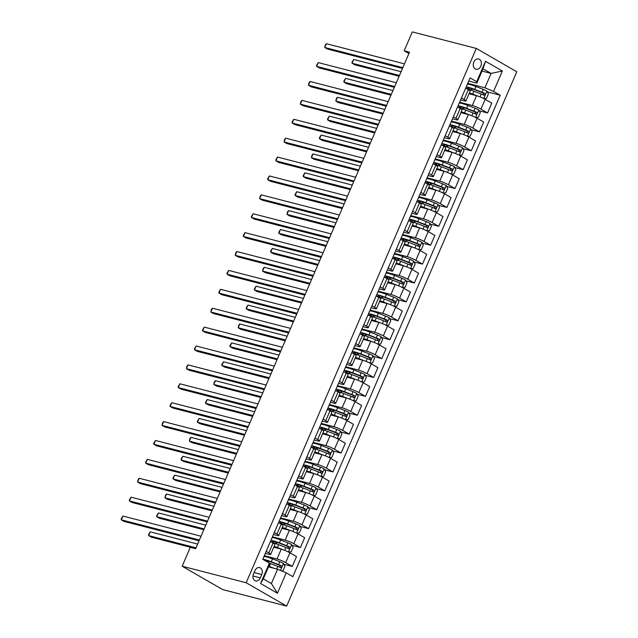 <?xml version="1.0" encoding="UTF-8"?>
<svg xmlns="http://www.w3.org/2000/svg" width="638" height="638" viewBox="0 0 638 638"><rect width="100%" height="100%" fill="white"/><g stroke="black" fill="none" stroke-linecap="round" stroke-linejoin="round"><path stroke-width="0.96" d="M473.827 62.093A5.311 3.98 104.5 0 0 475.996 69.263A5.311 3.98 104.5 0 0 480.829 66.137A5.311 3.98 104.5 0 0 478.652 58.967A5.311 3.98 104.5 0 0 473.827 62.093M286.661 606.1L516.78 71.767L476.299 48.424L246.172 582.757L286.661 606.1L222.662 589.576L182.181 566.233L246.172 582.757M182.181 566.233L190.315 547.34L195.651 548.72L409.492 52.172L404.165 50.793L408.91 53.528M260.296 577.884L261.732 574.559A5.152 3.852 104.5 0 0 259.626 567.613A5.152 3.852 104.5 0 0 254.945 570.643L253.509 573.969A5.152 3.852 104.5 0 0 255.615 580.915A5.152 3.852 104.5 0 0 260.296 577.884L252.991 575.994M286.239 572.836L277.45 593.244L260.599 583.523L269.388 563.123L269.491 564.542L263.311 578.905L271.405 583.571L277.594 569.208L286.239 572.836L292.858 576.648L500.192 95.222L487.368 91.912M482.017 71.073L491.108 73.418L483.014 68.752L476.833 83.115L476.722 81.688L470.102 77.876L262.768 559.303L269.388 563.123M476.722 81.688L485.51 61.288L502.361 71.001L493.573 91.409L500.192 95.222M404.165 50.793L412.3 31.9L476.299 48.424M476.833 83.115L468.747 81.026M461.473 97.909L464.105 99.432A6.643 0.893 23.3 0 1 465.939 100.956A6.643 0.893 23.3 0 1 464.217 100.852L460.604 99.919M453.339 116.81L455.971 118.325A6.643 0.893 23.3 0 1 457.805 119.848A6.643 0.893 23.3 0 1 456.074 119.745L452.47 118.812M445.196 135.703L447.828 137.218A6.643 0.893 23.3 0 1 449.662 138.741A6.643 0.893 23.3 0 1 447.94 138.637L444.335 137.704M437.062 154.595L439.694 156.111A6.643 0.893 23.3 0 1 441.528 157.642A6.643 0.893 23.3 0 1 439.805 157.53L436.193 156.605M428.927 173.488L431.559 175.003A6.643 0.893 23.3 0 1 433.393 176.535A6.643 0.893 23.3 0 1 431.663 176.431L428.058 175.498M420.785 192.381L423.417 193.904A6.643 0.893 23.3 0 1 425.251 195.427A6.643 0.893 23.3 0 1 423.528 195.324L419.924 194.391M412.65 211.282L415.282 212.797A6.643 0.893 23.3 0 1 417.116 214.32A6.643 0.893 23.3 0 1 415.394 214.216L411.781 213.283M404.516 230.174L407.148 231.69A6.643 0.893 23.3 0 1 408.982 233.213A6.643 0.893 23.3 0 1 407.251 233.109L403.647 232.176M396.373 249.067L399.005 250.582A6.643 0.893 23.3 0 1 400.839 252.114A6.643 0.893 23.3 0 1 399.117 252.002L395.512 251.077M388.239 267.96L390.871 269.475A6.643 0.893 23.3 0 1 392.705 271.006A6.643 0.893 23.3 0 1 390.982 270.903L387.37 269.97M380.096 286.853L382.728 288.376A6.643 0.893 23.3 0 1 384.57 289.899A6.643 0.893 23.3 0 1 382.84 289.796L379.235 288.862M371.962 305.754L374.594 307.269A6.643 0.893 23.3 0 1 376.428 308.792A6.643 0.893 23.3 0 1 374.705 308.688L371.101 307.755M363.827 324.646L366.459 326.162A6.643 0.893 23.3 0 1 368.293 327.685A6.643 0.893 23.3 0 1 366.571 327.581L362.958 326.648M355.685 343.539L358.317 345.054A6.643 0.893 23.3 0 1 360.159 346.586A6.643 0.893 23.3 0 1 358.428 346.474L354.824 345.549M347.55 362.432L350.182 363.947A6.643 0.893 23.3 0 1 352.016 365.478A6.643 0.893 23.3 0 1 350.294 365.375L346.689 364.442M339.416 381.325L342.048 382.848A6.643 0.893 23.3 0 1 343.882 384.371A6.643 0.893 23.3 0 1 342.159 384.267L338.547 383.334M331.274 400.225L333.905 401.741A6.643 0.893 23.3 0 1 335.748 403.264A6.643 0.893 23.3 0 1 334.017 403.16L330.412 402.227M323.139 419.118L325.771 420.633A6.643 0.893 23.3 0 1 327.605 422.157A6.643 0.893 23.3 0 1 325.882 422.053L322.278 421.128M315.005 438.011L317.636 439.526A6.643 0.893 23.3 0 1 319.471 441.057A6.643 0.893 23.3 0 1 317.748 440.946L314.135 440.021M306.862 456.904L309.494 458.419A6.643 0.893 23.3 0 1 311.336 459.95A6.643 0.893 23.3 0 1 309.605 459.846L306.001 458.913M298.728 475.796L301.359 477.32A6.643 0.893 23.3 0 1 303.194 478.843A6.643 0.893 23.3 0 1 301.471 478.739L297.866 477.806M290.593 494.697L293.225 496.212A6.643 0.893 23.3 0 1 295.059 497.736A6.643 0.893 23.3 0 1 293.336 497.632L289.724 496.699M282.451 513.59L285.082 515.105A6.643 0.893 23.3 0 1 286.925 516.628A6.643 0.893 23.3 0 1 285.194 516.525L281.589 515.6M274.316 532.483L276.948 533.998A6.643 0.893 23.3 0 1 278.782 535.529A6.643 0.893 23.3 0 1 277.059 535.418L273.455 534.492M266.182 551.376L268.813 552.891A6.643 0.893 23.3 0 1 270.648 554.422A6.643 0.893 23.3 0 1 268.925 554.318L265.312 553.385M268.494 566.863L277.594 569.208M264.315 555.706L277.02 558.984A6.643 0.893 23.3 0 1 285.664 562.612L292.284 566.424L283.942 564.271M273.75 547.221L281.246 549.159A6.643 0.893 23.3 0 1 289.891 552.787L296.51 556.599L292.284 566.424M272.45 536.813L285.154 540.091A6.643 0.893 23.3 0 1 293.799 543.712L300.418 547.532L292.076 545.378M281.884 528.328L289.389 530.266A6.643 0.893 23.3 0 1 298.026 533.886L304.645 537.706L300.418 547.532M280.592 517.912L293.289 521.198A6.643 0.893 23.3 0 1 301.934 524.819L308.553 528.639L300.211 526.486M290.019 509.435L297.523 511.373A6.643 0.893 23.3 0 1 306.168 514.994L312.787 518.814L308.553 528.639M288.727 499.02L301.431 502.297A6.643 0.893 23.3 0 1 310.076 505.926L316.695 509.746L308.353 507.585M298.161 490.534L305.658 492.472A6.643 0.893 23.3 0 1 314.303 496.101L320.922 499.921L316.695 509.746M296.861 480.127L309.566 483.405A6.643 0.893 23.3 0 1 318.21 487.033L324.83 490.845L316.488 488.692M306.296 471.641L313.8 473.579A6.643 0.893 23.3 0 1 322.437 477.208L329.064 481.02L324.83 490.845M305.004 461.234L317.7 464.512A6.643 0.893 23.3 0 1 326.345 468.14L332.964 471.953L324.622 469.799M314.43 452.749L321.935 454.687A6.643 0.893 23.3 0 1 330.58 458.315L337.199 462.127L332.964 471.953M313.138 442.341L325.843 445.619A6.643 0.893 23.3 0 1 334.487 449.24L341.107 453.06L332.765 450.906M322.573 433.856L330.069 435.794A6.643 0.893 23.3 0 1 338.714 439.415L345.333 443.235L341.107 453.06M321.273 423.441L333.977 426.726A6.643 0.893 23.3 0 1 342.622 430.347L349.241 434.167L340.899 432.014M330.707 414.963L338.212 416.901A6.643 0.893 23.3 0 1 346.849 420.522L353.476 424.342L349.241 434.167M329.415 404.548L342.112 407.826A6.643 0.893 23.3 0 1 350.756 411.454L357.376 415.266L349.034 413.113M338.842 396.062L346.346 398A6.643 0.893 23.3 0 1 354.991 401.629L361.61 405.449L357.376 415.266M337.55 385.655L350.254 388.933A6.643 0.893 23.3 0 1 358.899 392.561L365.518 396.373L357.176 394.22M346.984 377.17L354.481 379.108A6.643 0.893 23.3 0 1 363.126 382.736L369.745 386.548L365.518 396.373M345.684 366.762L358.389 370.04A6.643 0.893 23.3 0 1 367.033 373.669L373.653 377.481L365.311 375.327M355.119 358.277L362.623 360.215A6.643 0.893 23.3 0 1 371.268 363.843L377.887 367.655L373.653 377.481M353.827 347.862L366.531 351.147A6.643 0.893 23.3 0 1 375.168 354.768L381.787 358.588L373.445 356.435M363.253 339.384L370.758 341.322A6.643 0.893 23.3 0 1 379.403 344.943L386.022 348.763L381.787 358.588M361.961 328.969L374.666 332.254A6.643 0.893 23.3 0 1 383.31 335.875L389.93 339.695L381.588 337.542M371.396 320.491L378.892 322.429A6.643 0.893 23.3 0 1 387.537 326.05L394.156 329.87L389.93 339.695M370.104 310.076L382.8 313.354A6.643 0.893 23.3 0 1 391.445 316.982L398.064 320.794L389.722 318.641M379.53 301.591L387.035 303.529A6.643 0.893 23.3 0 1 395.68 307.157L402.299 310.969L398.064 320.794M378.238 291.183L390.942 294.461A6.643 0.893 23.3 0 1 399.579 298.09L406.199 301.902L397.857 299.748M387.665 282.698L395.169 284.636A6.643 0.893 23.3 0 1 403.814 288.264L410.433 292.076L406.199 301.902M386.373 272.29L399.077 275.568A6.643 0.893 23.3 0 1 407.722 279.197L414.341 283.009L405.999 280.856M395.807 263.805L403.304 265.743A6.643 0.893 23.3 0 1 411.949 269.372L418.568 273.184L414.341 283.009M394.515 253.39L407.211 256.675A6.643 0.893 23.3 0 1 415.856 260.296L422.476 264.116L414.134 261.963M403.942 244.912L411.446 246.85A6.643 0.893 23.3 0 1 420.091 250.471L426.71 254.291L422.476 264.116M402.65 234.497L415.354 237.783A6.643 0.893 23.3 0 1 423.991 241.403L430.61 245.223L422.268 243.07M412.076 226.019L419.581 227.957A6.643 0.893 23.3 0 1 428.226 231.578L434.845 235.398L430.61 245.223M410.784 215.604L423.488 218.882A6.643 0.893 23.3 0 1 432.133 222.51L438.753 226.323L430.411 224.169M420.219 207.119L427.715 209.057A6.643 0.893 23.3 0 1 436.36 212.685L442.979 216.497L438.753 226.323M418.927 196.711L431.623 199.989A6.643 0.893 23.3 0 1 440.268 203.618L446.887 207.43L438.545 205.276M428.353 188.226L435.858 190.164A6.643 0.893 23.3 0 1 444.503 193.792L451.122 197.605L446.887 207.43M427.061 177.819L439.765 181.096A6.643 0.893 23.3 0 1 448.402 184.725L455.022 188.537L446.68 186.384M436.488 169.333L443.992 171.271A6.643 0.893 23.3 0 1 452.637 174.9L459.256 178.712L455.022 188.537M435.196 158.918L447.9 162.204A6.643 0.893 23.3 0 1 456.545 165.824L463.164 169.644L454.822 167.491M444.63 150.44L452.127 152.378A6.643 0.893 23.3 0 1 460.772 155.999L467.391 159.819L463.164 169.644M443.338 140.025L456.034 143.311A6.643 0.893 23.3 0 1 464.679 146.931L471.299 150.751L462.957 148.598M452.765 131.548L460.269 133.486A6.643 0.893 23.3 0 1 468.914 137.106L475.533 140.926L471.299 150.751M451.473 121.132L464.177 124.41A6.643 0.893 23.3 0 1 472.814 128.039L479.433 131.851L471.091 129.697M460.899 112.647L468.404 114.585A6.643 0.893 23.3 0 1 477.049 118.213L483.668 122.025L479.433 131.851M459.607 102.239L472.311 105.517A6.643 0.893 23.3 0 1 480.956 109.146L487.576 112.958L479.234 110.805M469.042 93.754L476.546 95.692A6.643 0.893 23.3 0 1 485.183 99.321L491.802 103.133L487.576 112.958M467.75 83.347L484.928 87.781L491.108 73.418L502.361 71.001M270.408 541.55L273.04 543.066A6.643 0.893 23.3 0 1 274.874 544.597L270.648 554.422M278.551 522.658L281.183 524.173A6.643 0.893 23.3 0 1 283.017 525.704L278.782 535.529M286.685 503.765L289.317 505.28A6.643 0.893 23.3 0 1 291.151 506.803L286.925 516.628M294.82 484.872L297.452 486.387A6.643 0.893 23.3 0 1 299.286 487.91L295.059 497.736M302.962 465.971L305.594 467.495A6.643 0.893 23.3 0 1 307.428 469.018L303.194 478.843M311.097 447.079L313.729 448.594A6.643 0.893 23.3 0 1 315.563 450.125L311.336 459.95M319.231 428.186L321.863 429.701A6.643 0.893 23.3 0 1 323.697 431.232L319.471 441.057M327.374 409.293L330.005 410.808A6.643 0.893 23.3 0 1 331.84 412.331L327.605 422.157M335.508 390.4L338.14 391.915A6.643 0.893 23.3 0 1 339.974 393.439L335.748 403.264M343.643 371.499L346.274 373.023A6.643 0.893 23.3 0 1 348.109 374.546L343.882 384.371M351.785 352.607L354.417 354.122A6.643 0.893 23.3 0 1 356.251 355.653L352.016 365.478M359.92 333.714L362.551 335.229A6.643 0.893 23.3 0 1 364.386 336.76L360.159 346.586M368.054 314.821L370.686 316.336A6.643 0.893 23.3 0 1 372.528 317.86L368.293 327.685M376.197 295.928L378.828 297.444A6.643 0.893 23.3 0 1 380.663 298.967L376.428 308.792M384.331 277.028L386.963 278.551A6.643 0.893 23.3 0 1 388.797 280.074L384.57 289.899M392.466 258.135L395.097 259.65A6.643 0.893 23.3 0 1 396.94 261.181L392.705 271.006M400.608 239.242L403.24 240.757A6.643 0.893 23.3 0 1 405.074 242.288L400.839 252.114M408.743 220.349L411.374 221.864A6.643 0.893 23.3 0 1 413.209 223.388L408.982 233.213M416.877 201.456L419.509 202.972A6.643 0.893 23.3 0 1 421.351 204.495L417.116 214.32M425.02 182.556L427.651 184.079A6.643 0.893 23.3 0 1 429.486 185.602L425.251 195.427M433.154 163.663L435.786 165.178A6.643 0.893 23.3 0 1 437.62 166.709L433.393 176.535M441.289 144.77L443.92 146.285A6.643 0.893 23.3 0 1 445.763 147.817L441.528 157.642M449.431 125.877L452.063 127.393A6.643 0.893 23.3 0 1 453.897 128.916L449.662 138.741M457.566 106.985L460.197 108.5A6.643 0.893 23.3 0 1 462.032 110.023L457.805 119.848M493.573 91.409L484.928 87.781M465.7 88.084L468.332 89.607A6.643 0.893 23.3 0 1 470.174 91.13L465.939 100.956M263.311 578.905L260.599 583.523M271.405 583.571L277.45 593.244M485.51 61.288L483.014 68.752M199.399 540.003L121.3 519.834L122.927 516.054L201.034 536.223M199.064 540.785L124.035 521.405L121.3 519.834L121.22 518.814L122.927 516.054M281.494 570.843L283.041 570.707L284.995 566.177L283.455 563.402A4.402 0.59 -156.7 0 0 279.811 561.703L272.522 558.888A12.704 1.715 -156.7 0 0 263.972 556.503M274.045 568.291L269.268 566.448A12.704 1.715 -156.7 0 0 268.757 566.257M271.517 567.645L269.691 566.935A10.543 1.42 -156.7 0 0 268.638 566.536M269.388 563.155A12.704 1.715 23.3 0 1 270.504 563.577L277.793 566.392A4.402 0.59 23.3 0 1 280.489 567.581C281.765 567.509 282.028 566.903 281.27 565.77A4.402 0.59 -156.7 0 0 278.575 564.582L271.286 561.759A12.704 1.715 -156.7 0 0 262.888 559.374M264.467 560.284A10.543 1.42 23.3 0 1 271.708 562.253L279.731 565.372L280.178 566.887M197.652 544.055L150.281 531.821L148.654 535.601L151.389 537.18L195.691 548.624M150.281 531.821L148.574 534.58L148.654 535.601L196.025 547.835M207.541 521.11L129.434 500.942L131.061 497.161L209.168 517.33M207.198 521.892L132.17 502.513L129.434 500.942L129.355 499.921L131.061 497.161M215.676 502.21L137.569 482.041L139.204 478.261L217.303 498.438M215.341 502.999L140.304 483.62L137.569 482.041L138.143 479.513L139.204 478.261M223.81 483.317L145.711 463.148L147.338 459.368L225.445 479.537M223.475 484.098L148.447 464.727L145.711 463.148L145.631 462.127L147.338 459.368M288.528 552.045L291.175 551.814L293.129 547.284L291.59 544.509A4.402 0.59 -156.7 0 0 287.945 542.81L280.656 539.995A12.704 1.715 -156.7 0 0 272.107 537.611M282.618 549.565L277.402 547.556A12.704 1.715 -156.7 0 0 274.117 546.367M279.659 548.744L277.833 548.042A10.543 1.42 -156.7 0 0 273.973 546.702M272.219 542.595A12.704 1.715 23.3 0 1 278.639 544.685L285.928 547.5A4.402 0.59 23.3 0 1 288.623 548.688C289.899 548.616 290.162 548.01 289.405 546.87A4.402 0.59 -156.7 0 0 286.709 545.681L279.42 542.866A12.704 1.715 -156.7 0 0 270.871 540.482M270.512 541.319A12.704 1.715 -156.7 0 0 271.493 542.18M273.447 542.914A10.543 1.42 23.3 0 1 272.259 541.574A10.543 1.42 23.3 0 1 279.851 543.353L287.874 546.479L288.312 547.986M205.795 525.162L158.415 512.928L156.788 516.708L159.524 518.287L203.825 529.723M158.415 512.928L156.709 515.687L156.788 516.708L204.168 528.942M296.662 533.153L299.318 532.921L301.272 528.384L299.732 525.616A4.402 0.59 -156.7 0 0 296.088 523.918L288.791 521.102A12.704 1.715 -156.7 0 0 280.241 518.718M290.753 530.672L285.537 528.663A12.704 1.715 -156.7 0 0 282.251 527.474M287.794 529.851L285.968 529.149A10.543 1.42 -156.7 0 0 282.108 527.809M280.353 523.702A12.704 1.715 23.3 0 1 286.773 525.784L294.07 528.607A4.402 0.59 23.3 0 1 296.758 529.795C298.042 529.715 298.297 529.117 297.539 527.977A4.402 0.59 -156.7 0 0 294.852 526.789L287.555 523.973A12.704 1.715 -156.7 0 0 279.005 521.589M278.647 522.426A12.704 1.715 -156.7 0 0 279.635 523.28M281.581 524.021A10.543 1.42 23.3 0 1 280.393 522.682A10.543 1.42 23.3 0 1 287.985 524.46L296.008 527.578L296.455 529.093M213.929 506.269L166.55 494.035L164.923 497.815L167.658 499.395L211.968 510.831M166.55 494.035L165.497 495.287L164.923 497.815L212.302 510.049M304.804 514.26L307.452 514.029L309.406 509.491L307.867 506.716A4.402 0.59 -156.7 0 0 304.222 505.025L296.933 502.21A12.704 1.715 -156.7 0 0 288.384 499.825M298.895 511.78L293.679 509.762A12.704 1.715 -156.7 0 0 290.386 508.582M295.928 510.958L294.102 510.256A10.543 1.42 -156.7 0 0 290.242 508.917M288.488 504.802A12.704 1.715 23.3 0 1 294.916 506.891L302.205 509.706A4.402 0.59 23.3 0 1 304.9 510.894C306.176 510.823 306.439 510.217 305.682 509.084A4.402 0.59 -156.7 0 0 302.986 507.896L295.697 505.081A12.704 1.715 -156.7 0 0 287.148 502.696M286.789 503.526A12.704 1.715 -156.7 0 0 287.77 504.387M289.724 505.121A10.543 1.42 23.3 0 1 288.528 503.789A10.543 1.42 23.3 0 1 296.12 505.567L304.143 508.685L304.589 510.201M222.064 487.376L174.692 475.143L173.065 478.923L175.801 480.494L220.102 491.938M174.692 475.143L172.986 477.902L173.065 478.923L220.437 491.156M231.953 464.424L153.846 444.255L155.473 440.475L233.58 460.644M231.618 465.206L156.581 445.834L153.846 444.255L153.766 443.235L155.473 440.475M312.939 495.367L315.587 495.136L317.541 490.598L316.001 487.823A4.402 0.59 -156.7 0 0 312.357 486.132L305.068 483.309A12.704 1.715 -156.7 0 0 296.518 480.932M307.03 492.887L301.814 490.869A12.704 1.715 -156.7 0 0 298.528 489.689M304.071 492.065L302.245 491.356A10.543 1.42 -156.7 0 0 298.385 490.024M296.63 485.909A12.704 1.715 23.3 0 1 303.05 487.998L310.339 490.813A4.402 0.59 23.3 0 1 313.035 492.002C314.311 491.93 314.574 491.324 313.816 490.191A4.402 0.59 -156.7 0 0 311.121 489.003L303.832 486.188A12.704 1.715 -156.7 0 0 295.282 483.803M294.923 484.633A12.704 1.715 -156.7 0 0 295.904 485.494M297.858 486.228A10.543 1.42 23.3 0 1 296.67 484.888A10.543 1.42 23.3 0 1 304.262 486.674L312.285 489.793L312.724 491.308M230.206 468.483L182.827 456.25L181.2 460.022L183.935 461.601L228.237 473.045M182.827 456.25L181.12 459.009L181.2 460.022L228.579 472.256M240.087 445.531L161.98 425.363L163.615 421.582L241.714 441.751M239.752 446.313L164.716 426.934L161.98 425.363L162.554 422.827L163.615 421.582M248.222 426.639L170.123 406.47L171.75 402.69L249.857 422.858M247.887 427.42L172.858 408.041L170.123 406.47L170.043 405.449L171.75 402.69M256.364 407.738L178.257 387.569L179.884 383.789L257.991 403.966M256.029 408.527L180.993 389.148L178.257 387.569L178.177 386.556L179.884 383.789M264.499 388.845L186.4 368.676L188.027 364.896L266.126 385.065M264.164 389.627L189.135 370.255L186.4 368.676L186.966 366.148L188.027 364.896M272.641 369.952L194.534 349.784L196.161 346.003L274.268 366.172M272.298 370.734L197.27 351.363L194.534 349.784L194.454 348.763L196.161 346.003M321.074 476.474L323.729 476.235L325.683 471.705L324.144 468.93A4.402 0.59 -156.7 0 0 320.499 467.231L313.202 464.416A12.704 1.715 -156.7 0 0 304.653 462.032M315.164 473.994L309.948 471.976A12.704 1.715 -156.7 0 0 306.663 470.788M312.205 473.173L310.379 472.463A10.543 1.42 -156.7 0 0 306.519 471.123M304.765 467.016A12.704 1.715 23.3 0 1 311.185 469.105L318.482 471.921A4.402 0.59 23.3 0 1 321.169 473.109C322.453 473.037 322.708 472.431 321.951 471.299A4.402 0.59 -156.7 0 0 319.263 470.102L311.966 467.287A12.704 1.715 -156.7 0 0 303.417 464.903M303.058 465.74A12.704 1.715 -156.7 0 0 304.047 466.601M305.993 467.335A10.543 1.42 23.3 0 1 304.804 465.995A10.543 1.42 23.3 0 1 312.397 467.782L320.42 470.9L320.866 472.415M238.341 449.583L190.961 437.349L189.334 441.129L192.07 442.708L236.379 454.152M190.961 437.349L189.909 438.601L189.334 441.129L236.714 453.363M329.216 457.574L331.864 457.342L333.818 452.813L332.278 450.037A4.402 0.59 -156.7 0 0 328.634 448.339L321.345 445.523A12.704 1.715 -156.7 0 0 312.795 443.139M323.306 455.093L318.091 453.084A12.704 1.715 -156.7 0 0 314.797 451.895M320.34 454.272L318.514 453.57A10.543 1.42 -156.7 0 0 314.654 452.23M312.899 448.123A12.704 1.715 23.3 0 1 319.327 450.213L326.616 453.028A4.402 0.59 23.3 0 1 329.312 454.216C330.588 454.144 330.851 453.538 330.093 452.398A4.402 0.59 -156.7 0 0 327.398 451.21L320.109 448.394A12.704 1.715 -156.7 0 0 311.559 446.01M311.2 446.847A12.704 1.715 -156.7 0 0 312.181 447.709M314.135 448.442A10.543 1.42 23.3 0 1 312.939 447.102A10.543 1.42 23.3 0 1 320.531 448.881L328.554 452.007L329.001 453.514M246.475 430.69L199.104 418.456L197.477 422.236L200.212 423.815L244.514 435.252M199.104 418.456L197.397 421.216L197.477 422.236L244.848 434.47M337.35 438.681L339.998 438.45L341.952 433.912L340.413 431.144A4.402 0.59 -156.7 0 0 336.768 429.446L329.479 426.631A12.704 1.715 -156.7 0 0 320.93 424.246M331.441 436.201L326.225 434.183A12.704 1.715 -156.7 0 0 322.94 433.003M328.482 435.379L326.656 434.677A10.543 1.42 -156.7 0 0 322.796 433.338M321.042 429.23A12.704 1.715 23.3 0 1 327.461 431.312L334.751 434.135A4.402 0.59 23.3 0 1 337.446 435.323C338.722 435.244 338.985 434.645 338.228 433.505A4.402 0.59 -156.7 0 0 335.532 432.317L328.243 429.502A12.704 1.715 -156.7 0 0 319.694 427.117M319.335 427.954A12.704 1.715 -156.7 0 0 320.316 428.808M322.27 429.549A10.543 1.42 23.3 0 1 321.081 428.21A10.543 1.42 23.3 0 1 328.674 429.988L336.697 433.106L337.135 434.622M254.618 411.797L207.238 399.563L205.611 403.344L208.347 404.923L252.648 416.359M207.238 399.563L205.532 402.323L205.611 403.344L252.991 415.577M345.485 419.788L348.141 419.557L350.095 415.019L348.555 412.244A4.402 0.59 -156.7 0 0 344.911 410.553L337.614 407.738A12.704 1.715 -156.7 0 0 329.064 405.353M339.575 417.308L334.36 415.29A12.704 1.715 -156.7 0 0 331.074 414.11M336.617 416.486L334.791 415.785A10.543 1.42 -156.7 0 0 330.931 414.445M329.176 410.33A12.704 1.715 23.3 0 1 335.596 412.419L342.893 415.234A4.402 0.59 23.3 0 1 345.581 416.423C346.865 416.351 347.12 415.745 346.362 414.612A4.402 0.59 -156.7 0 0 343.675 413.424L336.378 410.609A12.704 1.715 -156.7 0 0 327.828 408.224M327.469 409.054A12.704 1.715 -156.7 0 0 328.458 409.915M330.404 410.649A10.543 1.42 23.3 0 1 329.216 409.317A10.543 1.42 23.3 0 1 336.808 411.095L344.831 414.214L345.278 415.729M262.752 392.904L215.373 380.671L213.746 384.451L216.481 386.022L260.79 397.466M215.373 380.671L214.32 381.915L213.746 384.451L261.125 396.684M353.627 400.895L356.275 400.664L358.229 396.126L356.69 393.351A4.402 0.59 -156.7 0 0 353.045 391.66L345.756 388.837A12.704 1.715 -156.7 0 0 337.207 386.461M347.718 398.415L342.502 396.397A12.704 1.715 -156.7 0 0 339.209 395.217M344.751 397.594L342.925 396.884A10.543 1.42 -156.7 0 0 339.065 395.552M337.311 391.437A12.704 1.715 23.3 0 1 343.738 393.526L351.028 396.342A4.402 0.59 23.3 0 1 353.723 397.53C354.999 397.458 355.262 396.852 354.505 395.719A4.402 0.59 -156.7 0 0 351.809 394.531L344.52 391.716A12.704 1.715 -156.7 0 0 335.971 389.332M335.612 390.161A12.704 1.715 -156.7 0 0 336.593 391.022M338.547 391.756A10.543 1.42 23.3 0 1 337.35 390.416A10.543 1.42 23.3 0 1 344.943 392.203L352.966 395.321L353.412 396.836M270.887 374.012L223.515 361.778L221.888 365.55L224.624 367.129L268.925 378.573M223.515 361.778L221.809 364.537L221.888 365.55L269.26 377.784M280.776 351.059L202.669 330.891L204.296 327.111L282.403 347.279M280.441 351.841L205.404 332.462L202.669 330.891L202.589 329.87L204.296 327.111M361.762 382.002L364.41 381.763L366.364 377.233L364.824 374.458A4.402 0.59 -156.7 0 0 361.18 372.759L353.891 369.944A12.704 1.715 -156.7 0 0 345.341 367.56M355.852 379.522L350.637 377.505A12.704 1.715 -156.7 0 0 347.351 376.316M352.894 378.701L351.067 377.991A10.543 1.42 -156.7 0 0 347.208 376.651M345.453 372.544A12.704 1.715 23.3 0 1 351.873 374.634L359.162 377.449A4.402 0.59 23.3 0 1 361.858 378.637C363.134 378.565 363.397 377.959 362.639 376.827A4.402 0.59 -156.7 0 0 359.944 375.63L352.654 372.815A12.704 1.715 -156.7 0 0 344.105 370.431M343.746 371.268A12.704 1.715 -156.7 0 0 344.727 372.129M346.681 372.863A10.543 1.42 23.3 0 1 345.493 371.523A10.543 1.42 23.3 0 1 353.085 373.31L361.108 376.428L361.547 377.943M279.029 355.111L231.65 342.877L230.023 346.657L232.758 348.236L277.059 359.68M231.65 342.877L229.943 345.636L230.023 346.657L277.402 358.891M288.91 332.167L210.811 311.99L212.438 308.218L290.537 328.387M288.575 332.948L213.547 313.569L210.811 311.99L211.377 309.462L212.438 308.218M369.896 363.102L372.552 362.87L374.506 358.341L372.967 355.565A4.402 0.59 -156.7 0 0 369.322 353.867L362.033 351.052A12.704 1.715 -156.7 0 0 353.476 348.667M363.987 360.622L358.771 358.612A12.704 1.715 -156.7 0 0 355.486 357.424M361.028 359.8L359.202 359.098A10.543 1.42 -156.7 0 0 355.342 357.759M353.588 353.651A12.704 1.715 23.3 0 1 360.007 355.741L367.305 358.556A4.402 0.59 23.3 0 1 369.992 359.744C371.276 359.673 371.531 359.066 370.774 357.926A4.402 0.59 -156.7 0 0 368.086 356.738L360.789 353.923A12.704 1.715 -156.7 0 0 352.24 351.538M351.881 352.375A12.704 1.715 -156.7 0 0 352.87 353.237M354.824 353.97A10.543 1.42 23.3 0 1 353.627 352.631A10.543 1.42 23.3 0 1 361.22 354.409L369.243 357.535L369.689 359.042M287.164 336.218L239.784 323.984L238.157 327.765L240.893 329.344L285.202 340.78M239.784 323.984L238.732 325.236L238.157 327.765L285.537 339.998M297.053 313.266L218.946 293.097L220.573 289.317L298.68 309.494M296.71 314.055L221.681 294.676L218.946 293.097L218.866 292.084L220.573 289.317M378.039 344.209L380.687 343.978L382.64 339.44L381.101 336.673A4.402 0.59 -156.7 0 0 377.457 334.974L370.168 332.159A12.704 1.715 -156.7 0 0 361.618 329.774M372.129 341.729L366.914 339.711A12.704 1.715 -156.7 0 0 363.62 338.531M369.163 340.907L367.336 340.206A10.543 1.42 -156.7 0 0 363.477 338.866M361.722 334.759A12.704 1.715 23.3 0 1 368.15 336.84L375.439 339.663A4.402 0.59 23.3 0 1 378.135 340.851C379.411 340.772 379.674 340.174 378.916 339.033A4.402 0.59 -156.7 0 0 376.221 337.845L368.931 335.03A12.704 1.715 -156.7 0 0 360.382 332.645M360.023 333.483A12.704 1.715 -156.7 0 0 361.004 334.336M362.958 335.078A10.543 1.42 23.3 0 1 361.762 333.738A10.543 1.42 23.3 0 1 369.362 335.516L377.377 338.634L377.824 340.15M295.298 317.325L247.927 305.092L246.3 308.872L249.035 310.443L293.336 321.887M247.927 305.092L246.22 307.851L246.3 308.872L293.671 321.105M305.187 294.373L227.08 274.204L228.707 270.424L306.814 290.593M304.852 295.155L229.816 275.783L227.08 274.204L227 273.184L228.707 270.424M386.173 325.316L388.821 325.085L390.775 320.547L389.244 317.772A4.402 0.59 -156.7 0 0 385.591 316.081L378.302 313.266A12.704 1.715 -156.7 0 0 369.753 310.881M380.264 322.836L375.048 320.818A12.704 1.715 -156.7 0 0 371.763 319.638M377.305 322.015L375.479 321.313A10.543 1.42 -156.7 0 0 371.619 319.973M369.865 315.858A12.704 1.715 23.3 0 1 376.284 317.947L383.574 320.762A4.402 0.59 23.3 0 1 386.269 321.951C387.545 321.879 387.808 321.273 387.051 320.14A4.402 0.59 -156.7 0 0 384.355 318.952L377.066 316.137A12.704 1.715 -156.7 0 0 368.517 313.752M368.158 314.582A12.704 1.715 -156.7 0 0 369.139 315.443M371.093 316.177A10.543 1.42 23.3 0 1 369.904 314.845A10.543 1.42 23.3 0 1 377.497 316.623L385.519 319.742L385.958 321.257M303.441 298.432L256.061 286.199L254.434 289.979L257.17 291.55L301.471 302.994M256.061 286.199L254.355 288.958L254.434 289.979L301.814 302.213M313.322 275.48L235.223 255.312L236.85 251.531L314.949 271.7M312.987 276.262L237.958 256.891L235.223 255.312L235.789 252.784L236.85 251.531M394.308 306.423L396.964 306.192L398.917 301.654L397.378 298.879A4.402 0.59 -156.7 0 0 393.734 297.188L386.445 294.365A12.704 1.715 -156.7 0 0 377.895 291.989M388.398 303.943L383.183 301.926A12.704 1.715 -156.7 0 0 379.897 300.745M385.44 303.122L383.613 302.412A10.543 1.42 -156.7 0 0 379.754 301.08M377.999 296.965A12.704 1.715 23.3 0 1 384.419 299.055L391.716 301.87A4.402 0.59 23.3 0 1 394.404 303.058C395.688 302.986 395.943 302.38 395.185 301.248A4.402 0.59 -156.7 0 0 392.498 300.059L385.2 297.244A12.704 1.715 -156.7 0 0 376.651 294.86M376.292 295.689A12.704 1.715 -156.7 0 0 377.281 296.55M379.235 297.284A10.543 1.42 23.3 0 1 378.039 295.944A10.543 1.42 23.3 0 1 385.631 297.731L393.654 300.849L394.101 302.364M311.575 279.54L264.204 267.306L262.569 271.078L265.304 272.657L309.613 284.101M264.204 267.306L263.143 268.55L262.569 271.078L309.948 283.312M321.464 256.588L243.357 236.419L244.984 232.639L323.091 252.808M321.121 257.369L246.093 237.99L243.357 236.419L243.277 235.398L244.984 232.639M402.45 287.531L405.098 287.291L407.052 282.762L405.513 279.986A4.402 0.59 -156.7 0 0 401.868 278.288L394.579 275.472A12.704 1.715 -156.7 0 0 386.03 273.088M396.541 285.05L391.325 283.033A12.704 1.715 -156.7 0 0 388.032 281.844M393.574 284.229L391.748 283.519A10.543 1.42 -156.7 0 0 387.888 282.179M386.142 278.072A12.704 1.715 23.3 0 1 392.561 280.162L399.851 282.977A4.402 0.59 23.3 0 1 402.546 284.165C403.822 284.093 404.085 283.487 403.328 282.347A4.402 0.59 -156.7 0 0 400.632 281.159L393.343 278.343A12.704 1.715 -156.7 0 0 384.794 275.959M384.435 276.796A12.704 1.715 -156.7 0 0 385.416 277.658M387.37 278.391A10.543 1.42 23.3 0 1 386.173 277.051A10.543 1.42 23.3 0 1 393.774 278.838L401.788 281.956L402.235 283.471M319.718 260.639L272.338 248.405L270.711 252.185L273.447 253.764L317.748 265.209M272.338 248.405L270.632 251.165L270.711 252.185L318.083 264.419M329.599 237.695L251.492 217.518L253.119 213.746L331.226 233.915M329.264 238.476L254.227 219.097L251.492 217.518L251.412 216.505L253.119 213.746M337.733 218.794L259.634 198.625L261.261 194.845L339.36 215.022M337.398 219.584L262.37 200.204L259.634 198.625L260.2 196.097L261.261 194.845M345.876 199.901L267.769 179.733L269.396 175.952L347.503 196.121M345.533 200.683L270.504 181.312L267.769 179.733L267.689 178.712L269.396 175.952M354.01 181.009L275.903 160.84L277.53 157.06L355.637 177.228M353.675 181.79L278.639 162.419L275.903 160.84L275.823 159.819L277.53 157.06M362.145 162.116L284.046 141.947L285.672 138.167L363.772 158.336M361.81 162.897L286.781 143.518L284.046 141.947L284.612 139.411L285.672 138.167M370.287 143.223L292.18 123.046L293.807 119.274L371.914 139.443M369.944 144.005L294.916 124.625L292.18 123.046L292.1 122.033L293.807 119.274M378.422 124.322L300.315 104.153L301.941 100.373L380.049 120.55M378.087 125.112L303.05 105.733L300.315 104.153L300.889 101.625L301.941 100.373M386.556 105.429L308.457 85.261L310.084 81.481L388.183 101.649M386.221 106.211L311.192 86.84L308.457 85.261L309.023 82.733L310.084 81.481M394.699 86.537L316.592 66.368L318.218 62.588L396.326 82.757M394.356 87.318L319.327 67.947L316.592 66.368L316.512 65.347L318.218 62.588M402.833 67.644L324.726 47.475L326.353 43.695L404.46 63.864M402.498 68.425L327.461 49.046L324.726 47.475L325.3 44.939L326.353 43.695M410.585 268.63L413.233 268.399L415.186 263.869L413.655 261.094A4.402 0.59 -156.7 0 0 410.003 259.395L402.714 256.58A12.704 1.715 -156.7 0 0 394.164 254.195M404.675 266.15L399.46 264.14A12.704 1.715 -156.7 0 0 396.174 262.952M401.717 265.328L399.89 264.626A10.543 1.42 -156.7 0 0 396.031 263.287M394.276 259.18A12.704 1.715 23.3 0 1 400.696 261.269L407.985 264.084A4.402 0.59 23.3 0 1 410.681 265.272C411.957 265.201 412.22 264.595 411.462 263.454A4.402 0.59 -156.7 0 0 408.767 262.266L401.477 259.451A12.704 1.715 -156.7 0 0 392.928 257.066M392.569 257.904A12.704 1.715 -156.7 0 0 393.55 258.765M395.504 259.499A10.543 1.42 23.3 0 1 394.316 258.159A10.543 1.42 23.3 0 1 401.908 259.937L409.931 263.063L410.37 264.571M327.852 241.746L280.473 229.513L278.846 233.293L281.581 234.872L325.882 246.308M280.473 229.513L278.766 232.272L278.846 233.293L326.225 245.526M418.719 249.737L421.375 249.506L423.329 244.968L421.79 242.201A4.402 0.59 -156.7 0 0 418.145 240.502L410.856 237.687A12.704 1.715 -156.7 0 0 402.307 235.302M412.81 247.257L407.594 245.239A12.704 1.715 -156.7 0 0 404.309 244.059M409.851 246.435L408.025 245.734A10.543 1.42 -156.7 0 0 404.165 244.394M402.411 240.287A12.704 1.715 23.3 0 1 408.838 242.368L416.128 245.191A4.402 0.59 23.3 0 1 418.815 246.38C420.099 246.3 420.354 245.702 419.597 244.561A4.402 0.59 -156.7 0 0 416.909 243.373L409.612 240.558A12.704 1.715 -156.7 0 0 401.063 238.173M400.704 239.011A12.704 1.715 -156.7 0 0 401.693 239.864M403.647 240.598A10.543 1.42 23.3 0 1 402.45 239.266A10.543 1.42 23.3 0 1 410.043 241.044L418.065 244.163L418.512 245.678M335.987 222.853L288.615 210.62L286.98 214.4L289.716 215.971L334.025 227.415M288.615 210.62L287.555 211.864L286.98 214.4L334.36 226.634M426.862 230.844L429.51 230.613L431.463 226.075L429.924 223.3A4.402 0.59 -156.7 0 0 426.28 221.609L418.991 218.794A12.704 1.715 -156.7 0 0 410.441 216.41M420.952 228.364L415.737 226.346A12.704 1.715 -156.7 0 0 412.443 225.166M417.986 227.543L416.167 226.841A10.543 1.42 -156.7 0 0 412.3 225.501M410.553 221.386A12.704 1.715 23.3 0 1 416.973 223.475L424.262 226.291A4.402 0.59 23.3 0 1 426.958 227.479C428.234 227.407 428.497 226.801 427.739 225.669A4.402 0.59 -156.7 0 0 425.044 224.48L417.754 221.665A12.704 1.715 -156.7 0 0 409.205 219.281M408.846 220.11A12.704 1.715 -156.7 0 0 409.827 220.971M411.781 221.705A10.543 1.42 23.3 0 1 410.585 220.373A10.543 1.42 23.3 0 1 418.185 222.152L426.2 225.27L426.647 226.785M344.129 203.961L296.75 191.727L295.123 195.507L297.858 197.078L342.159 208.522M296.75 191.727L295.043 194.486L295.123 195.507L342.494 207.741M434.996 211.952L437.652 211.72L439.598 207.183L438.067 204.407A4.402 0.59 -156.7 0 0 434.414 202.717L427.125 199.893A12.704 1.715 -156.7 0 0 418.576 197.517M429.087 209.471L423.871 207.454A12.704 1.715 -156.7 0 0 420.586 206.273M426.128 208.65L424.302 207.94A10.543 1.42 -156.7 0 0 420.442 206.608M418.688 202.493A12.704 1.715 23.3 0 1 425.107 204.583L432.397 207.398A4.402 0.59 23.3 0 1 435.092 208.586C436.368 208.514 436.631 207.908 435.874 206.776A4.402 0.59 -156.7 0 0 433.178 205.588L425.889 202.764A12.704 1.715 -156.7 0 0 417.34 200.388M416.981 201.217A12.704 1.715 -156.7 0 0 417.962 202.079M419.916 202.812A10.543 1.42 23.3 0 1 418.727 201.472A10.543 1.42 23.3 0 1 426.32 203.259L434.342 206.377L434.781 207.892M352.264 185.068L304.884 172.826L303.257 176.606L305.993 178.185L350.294 189.63M304.884 172.826L303.178 175.594L303.257 176.606L350.637 188.84M443.131 193.059L445.787 192.82L447.74 188.29L446.201 185.514A4.402 0.59 -156.7 0 0 442.557 183.816L435.268 181.001A12.704 1.715 -156.7 0 0 426.718 178.616M437.229 190.579L432.006 188.561A12.704 1.715 -156.7 0 0 428.72 187.373M434.263 189.757L432.436 189.047A10.543 1.42 -156.7 0 0 428.576 187.708M426.822 183.6A12.704 1.715 23.3 0 1 433.25 185.69L440.539 188.505A4.402 0.59 23.3 0 1 443.227 189.693C444.511 189.622 444.766 189.015 444.008 187.875A4.402 0.59 -156.7 0 0 441.321 186.687L434.023 183.872A12.704 1.715 -156.7 0 0 425.474 181.487M425.115 182.324A12.704 1.715 -156.7 0 0 426.104 183.186M428.058 183.919A10.543 1.42 23.3 0 1 426.862 182.58A10.543 1.42 23.3 0 1 434.454 184.366L442.477 187.484L442.924 189M360.398 166.167L313.027 153.933L311.392 157.714L314.127 159.293L358.436 170.729M313.027 153.933L311.966 155.186L311.392 157.714L358.771 169.947M451.273 174.158L453.921 173.927L455.875 169.389L454.336 166.622A4.402 0.59 -156.7 0 0 450.691 164.923L443.402 162.108A12.704 1.715 -156.7 0 0 434.853 159.723M445.364 171.678L440.148 169.668A12.704 1.715 -156.7 0 0 436.855 168.48M442.397 170.856L440.579 170.155A10.543 1.42 -156.7 0 0 436.711 168.815M434.964 164.708A12.704 1.715 23.3 0 1 441.384 166.797L448.673 169.612A4.402 0.59 23.3 0 1 451.369 170.801C452.645 170.729 452.908 170.123 452.151 168.982A4.402 0.59 -156.7 0 0 449.455 167.794L442.166 164.979A12.704 1.715 -156.7 0 0 433.617 162.594M433.258 163.432A12.704 1.715 -156.7 0 0 434.239 164.293M436.193 165.027A10.543 1.42 23.3 0 1 435.004 163.687A10.543 1.42 23.3 0 1 442.597 165.465L450.611 168.591L451.058 170.099M368.541 147.274L321.161 135.041L319.534 138.821L322.27 140.4L366.571 151.836M321.161 135.041L319.455 137.8L319.534 138.821L366.906 151.054M459.408 155.265L462.064 155.034L464.009 150.496L462.478 147.729A4.402 0.59 -156.7 0 0 458.834 146.03L451.537 143.215A12.704 1.715 -156.7 0 0 442.987 140.831M453.498 152.785L448.283 150.767A12.704 1.715 -156.7 0 0 444.997 149.587M450.54 151.964L448.713 151.262A10.543 1.42 -156.7 0 0 444.853 149.922M443.099 145.815A12.704 1.715 23.3 0 1 449.519 147.896L456.808 150.712A4.402 0.59 23.3 0 1 459.504 151.908C460.78 151.828 461.043 151.23 460.285 150.089A4.402 0.59 -156.7 0 0 457.59 148.901L450.3 146.086A12.704 1.715 -156.7 0 0 441.751 143.702M441.392 144.539A12.704 1.715 -156.7 0 0 442.373 145.392M444.327 146.126A10.543 1.42 23.3 0 1 443.139 144.794A10.543 1.42 23.3 0 1 450.731 146.573L458.754 149.691L459.193 151.206M376.675 128.382L329.296 116.148L327.669 119.928L330.404 121.499L374.713 132.943M329.296 116.148L327.589 118.907L327.669 119.928L375.048 132.162M467.542 136.373L470.198 136.141L472.152 131.603L470.613 128.828A4.402 0.59 -156.7 0 0 466.968 127.137L459.679 124.322A12.704 1.715 -156.7 0 0 451.13 121.938M461.641 133.892L456.417 131.875A12.704 1.715 -156.7 0 0 453.132 130.694M458.674 133.071L456.848 132.369A10.543 1.42 -156.7 0 0 452.988 131.029M451.233 126.914A12.704 1.715 23.3 0 1 457.661 129.004L464.95 131.819A4.402 0.59 23.3 0 1 467.646 133.007C468.922 132.935 469.177 132.329 468.42 131.197A4.402 0.59 -156.7 0 0 465.732 130.008L458.443 127.193A12.704 1.715 -156.7 0 0 449.886 124.809M449.527 125.638A12.704 1.715 -156.7 0 0 450.516 126.499M452.47 127.233A10.543 1.42 23.3 0 1 451.273 125.901A10.543 1.42 23.3 0 1 458.866 127.68L466.888 130.798L467.335 132.313M384.81 109.489L337.438 97.255L335.811 101.035L338.539 102.606L382.848 114.05M337.438 97.255L336.378 98.499L335.811 101.035L383.183 113.269M475.685 117.48L478.333 117.24L480.286 112.711L478.747 109.935A4.402 0.59 -156.7 0 0 475.103 108.245L467.814 105.422A12.704 1.715 -156.7 0 0 459.264 103.037M469.775 114.999L464.56 112.982A12.704 1.715 -156.7 0 0 461.266 111.802M466.809 114.178L464.99 113.468A10.543 1.42 -156.7 0 0 461.122 112.136M459.376 108.021A12.704 1.715 23.3 0 1 465.796 110.111L473.085 112.926A4.402 0.59 23.3 0 1 475.781 114.114C477.057 114.043 477.32 113.436 476.562 112.304A4.402 0.59 -156.7 0 0 473.867 111.116L466.577 108.293A12.704 1.715 -156.7 0 0 458.028 105.916M457.669 106.745A12.704 1.715 -156.7 0 0 458.65 107.607M460.604 108.34A10.543 1.42 23.3 0 1 459.416 107.001A10.543 1.42 23.3 0 1 467.008 108.787L475.023 111.905L475.47 113.42M392.952 90.596L345.573 78.354L343.946 82.135L346.681 83.714L390.982 95.158M345.573 78.354L343.866 81.122L343.946 82.135L391.317 94.368M483.819 98.587L486.475 98.348L488.421 93.818L486.89 91.043A4.402 0.59 -156.7 0 0 483.245 89.344L475.948 86.529A12.704 1.715 -156.7 0 0 467.399 84.144M477.91 96.099L472.694 94.089A12.704 1.715 -156.7 0 0 469.409 92.901M474.951 95.285L473.125 94.576A10.543 1.42 -156.7 0 0 469.265 93.236M467.51 89.129A12.704 1.715 23.3 0 1 473.93 91.218L481.219 94.033A4.402 0.59 23.3 0 1 483.915 95.222C485.191 95.15 485.454 94.544 484.697 93.403A4.402 0.59 -156.7 0 0 482.001 92.215L474.712 89.4A12.704 1.715 -156.7 0 0 466.163 87.015M465.804 87.853A12.704 1.715 -156.7 0 0 466.785 88.714M468.739 89.448A10.543 1.42 23.3 0 1 467.55 88.108A10.543 1.42 23.3 0 1 475.143 89.894L483.165 93.012L483.604 94.528M401.087 71.695L353.707 59.462L352.08 63.242L354.816 64.821L399.125 76.257M353.707 59.462L352.001 62.221L352.08 63.242L399.46 75.475M281.246 549.159L277.02 558.984M289.389 530.266L285.154 540.091M297.523 511.373L293.289 521.198M305.658 492.472L301.431 502.297M313.8 473.579L309.566 483.405M321.935 454.687L317.7 464.512M330.069 435.794L325.843 445.619M338.212 416.901L333.977 426.726M346.346 398L342.112 407.826M354.481 379.108L350.254 388.933M362.623 360.215L358.389 370.04M370.758 341.322L366.531 351.147M378.892 322.429L374.666 332.254M387.035 303.529L382.8 313.354M395.169 284.636L390.942 294.461M403.304 265.743L399.077 275.568M411.446 246.85L407.211 256.675M419.581 227.957L415.354 237.783M427.715 209.057L423.488 218.882M435.858 190.164L431.623 199.989M443.992 171.271L439.765 181.096M452.127 152.378L447.9 162.204M460.269 133.486L456.034 143.311M468.404 114.585L464.177 124.41M476.546 95.692L472.311 105.517M289.891 552.787L285.664 562.612M273.04 543.066L268.813 552.891M281.183 524.173L276.948 533.998M298.026 533.886L293.799 543.712M289.317 505.28L285.082 515.105M306.168 514.994L301.934 524.819M297.452 486.387L293.225 496.212M314.303 496.101L310.076 505.926M305.594 467.495L301.359 477.32M322.437 477.208L318.21 487.033M313.729 448.594L309.494 458.419M330.58 458.315L326.345 468.14M321.863 429.701L317.636 439.526M338.714 439.415L334.487 449.24M330.005 410.808L325.771 420.633M346.849 420.522L342.622 430.347M338.14 391.915L333.905 401.741M354.991 401.629L350.756 411.454M346.274 373.023L342.048 382.848M363.126 382.736L358.899 392.561M354.417 354.122L350.182 363.947M371.268 363.843L367.033 373.669M362.551 335.229L358.317 345.054M379.403 344.943L375.168 354.768M370.686 316.336L366.459 326.162M387.537 326.05L383.31 335.875M378.828 297.444L374.594 307.269M395.68 307.157L391.445 316.982M386.963 278.551L382.728 288.376M403.814 288.264L399.579 298.09M395.097 259.65L390.871 269.475M411.949 269.372L407.722 279.197M403.24 240.757L399.005 250.582M420.091 250.471L415.856 260.296M411.374 221.864L407.148 231.69M428.226 231.578L423.991 241.403M419.509 202.972L415.282 212.797M436.36 212.685L432.133 222.51M427.651 184.079L423.417 193.904M444.503 193.792L440.268 203.618M435.786 165.178L431.559 175.003M452.637 174.9L448.402 184.725M443.92 146.285L439.694 156.111M460.772 155.999L456.545 165.824M452.063 127.393L447.828 137.218M468.914 137.106L464.679 146.931M460.197 108.5L455.971 118.325M477.049 118.213L472.814 128.039M468.332 89.607L464.105 99.432M485.183 99.321L480.956 109.146M254.107 572.589L261.732 574.559M280.497 570.428L283.495 563.474M271.286 561.759L272.522 558.888M266.038 560.443L265.775 561.041M267.928 560.938L267.466 562.014M269.268 566.448L270.504 563.577M278.575 564.582L279.811 561.703M276.685 568.976L277.793 566.392M279.731 565.372L281.27 565.77M288.432 552.006L291.63 544.581M279.42 542.866L280.656 539.995M274.173 541.55L273.566 542.946M276.071 542.045L275.433 543.52M274.045 546.726L273.83 547.245M277.402 547.556L278.639 544.685M286.709 545.681L287.945 542.81M284.707 550.331L285.928 547.5M287.874 546.479L289.405 546.87M296.574 533.105L299.772 525.68M287.555 523.973L288.791 521.102M282.307 522.65L281.709 524.053M284.205 523.144L283.567 524.627M282.187 527.833L281.964 528.352M285.537 528.663L286.773 525.784M294.852 526.789L296.088 523.918M292.842 531.438L294.07 528.607M296.008 527.578L297.539 527.977M304.709 514.212L307.907 506.787M295.697 505.081L296.933 502.21M290.45 503.757L289.843 505.16M292.34 504.251L291.702 505.735M290.322 508.941L290.099 509.451M293.679 509.762L294.916 506.891M302.986 507.896L304.222 505.025M300.984 512.545L302.205 509.706M304.143 508.685L305.682 509.084M312.843 495.319L316.041 487.895M303.832 486.188L305.068 483.309M298.584 484.864L297.978 486.26M300.482 485.358L299.844 486.842M298.464 490.048L298.241 490.558M301.814 490.869L303.05 487.998M311.121 489.003L312.357 486.132M309.119 493.652L310.339 490.813M312.285 489.793L313.816 490.191M320.986 476.426L324.184 469.002M311.966 467.287L313.202 464.416M306.719 465.971L306.12 467.367M308.617 466.466L307.979 467.949M306.599 471.147L306.376 471.665M309.948 471.976L311.185 469.105M319.263 470.102L320.499 467.231M317.261 474.76L318.482 471.921M320.42 470.9L321.951 471.299M329.12 457.534L332.318 450.101M320.109 448.394L321.345 445.523M314.861 447.079L314.255 448.474M316.751 447.573L316.113 449.048M314.733 452.254L314.51 452.773M318.091 453.084L319.327 450.213M327.398 451.21L328.634 448.339M325.396 455.859L326.616 453.028M328.554 452.007L330.093 452.398M337.255 438.633L340.453 431.208M328.243 429.502L329.479 426.631M322.995 428.178L322.389 429.581M324.894 428.672L324.256 430.156M322.876 433.361L322.653 433.872M326.225 434.183L327.461 431.312M335.532 432.317L336.768 429.446M333.53 436.966L334.751 434.135M336.697 433.106L338.228 433.505M345.397 419.74L348.595 412.315M336.378 410.609L337.614 407.738M331.13 409.285L330.532 410.689M333.028 409.779L332.39 411.263M331.01 414.469L330.787 414.979M334.36 415.29L335.596 412.419M343.675 413.424L344.911 410.553M341.673 418.073L342.893 415.234M344.831 414.214L346.362 414.612M353.532 400.847L356.73 393.423M344.52 391.716L345.756 388.837M339.272 390.392L338.666 391.788M341.163 390.887L340.525 392.37M339.145 395.576L338.922 396.086M342.502 396.397L343.738 393.526M351.809 394.531L353.045 391.66M349.807 399.181L351.028 396.342M352.966 395.321L354.505 395.719M361.666 381.955L364.864 374.53M352.654 372.815L353.891 369.944M347.407 371.499L346.809 372.895M349.305 371.994L348.667 373.477M347.287 376.675L347.064 377.194M350.637 377.505L351.873 374.634M359.944 375.63L361.18 372.759M357.942 380.288L359.162 377.449M361.108 376.428L362.639 376.827M369.809 363.062L373.007 355.629M360.789 353.923L362.033 351.052M355.541 352.607L354.943 354.002M357.44 353.101L356.801 354.576M355.422 357.782L355.199 358.301M358.771 358.612L360.007 355.741M368.086 356.738L369.322 353.867M366.084 361.387L367.305 358.556M369.243 357.535L370.774 357.926M377.943 344.161L381.141 336.736M368.931 335.03L370.168 332.159M363.684 333.706L363.078 335.109M365.574 334.2L364.936 335.684M363.556 338.89L363.333 339.4M366.914 339.711L368.15 336.84M376.221 337.845L377.457 334.974M374.219 342.494L375.439 339.663M377.377 338.634L378.916 339.033M386.078 325.268L389.276 317.844M377.066 316.137L378.302 313.266M371.818 314.813L371.22 316.217M373.716 315.308L373.078 316.791M371.699 319.997L371.476 320.507M375.048 320.818L376.284 317.947M384.355 318.952L385.591 316.081M382.353 323.602L383.574 320.762M385.519 319.742L387.051 320.14M394.22 306.376L397.418 298.951M385.2 297.244L386.445 294.365M379.953 295.92L379.355 297.316M381.851 296.415L381.213 297.898M379.833 301.104L379.61 301.614M383.183 301.926L384.419 299.055M392.498 300.059L393.734 297.188M390.496 304.709L391.716 301.87M393.654 300.849L395.185 301.248M402.355 287.483L405.553 280.058M393.343 278.343L394.579 275.472M388.095 277.028L387.489 278.423M389.985 277.522L389.347 279.005M387.968 282.203L387.744 282.722M391.325 283.033L392.561 280.162M400.632 281.159L401.868 278.288M398.63 285.816L399.851 282.977M401.788 281.956L403.328 282.347M410.489 268.59L413.687 261.157M401.477 259.451L402.714 256.58M396.23 258.135L395.632 259.53M398.128 258.629L397.49 260.105M396.11 263.311L395.887 263.829M399.46 264.14L400.696 261.269M408.767 262.266L410.003 259.395M406.765 266.915L407.985 264.084M409.931 263.063L411.462 263.454M418.632 249.689L421.83 242.265M409.612 240.558L410.856 237.687M404.364 239.234L403.766 240.638M406.262 239.729L405.624 241.212M404.245 244.418L404.021 244.928M407.594 245.239L408.838 242.368M416.909 243.373L418.145 240.502M414.907 248.023L416.128 245.191M418.065 244.163L419.597 244.561M426.766 230.796L429.964 223.372M417.754 221.665L418.991 218.794M412.507 220.341L411.901 221.745M414.397 220.836L413.759 222.319M412.379 225.525L412.156 226.035M415.737 226.346L416.973 223.475M425.044 224.48L426.28 221.609M423.042 229.13L424.262 226.291M426.2 225.27L427.739 225.669M434.901 211.904L438.099 204.479M425.889 202.764L427.125 199.893M420.641 201.448L420.043 202.844M422.539 201.943L421.901 203.426M420.522 206.632L420.298 207.143M423.871 207.454L425.107 204.583M433.178 205.588L434.414 202.717M431.176 210.237L432.397 207.398M434.342 206.377L435.874 206.776M443.043 193.011L446.241 185.586M434.023 183.872L435.268 181.001M428.776 182.556L428.178 183.951M430.674 183.05L430.036 184.534M428.656 187.732L428.433 188.25M432.006 188.561L433.25 185.69M441.321 186.687L442.557 183.816M439.319 191.344L440.539 188.505M442.477 187.484L444.008 187.875M451.178 174.118L454.376 166.685M442.166 164.979L443.402 162.108M436.918 163.663L436.312 165.059M438.808 164.157L438.17 165.633M436.791 168.839L436.575 169.357M440.148 169.668L441.384 166.797M449.455 167.794L450.691 164.923M447.453 172.443L448.673 169.612M450.611 168.591L452.151 168.982M459.312 155.217L462.51 147.793M450.3 146.086L451.537 143.215M445.053 144.762L444.455 146.166M446.951 145.257L446.313 146.74M444.933 149.946L444.71 150.456M448.283 150.767L449.519 147.896M457.59 148.901L458.834 146.03M455.588 153.551L456.808 150.712M458.754 149.691L460.285 150.089M467.455 136.325L470.653 128.9M458.443 127.193L459.679 124.322M453.195 125.869L452.589 127.273M455.085 126.364L454.447 127.847M453.068 131.053L452.844 131.564M456.417 131.875L457.661 129.004M465.732 130.008L466.968 127.137M463.73 134.658L464.95 131.819M466.888 130.798L468.42 131.197M475.589 117.432L478.787 110.007M466.577 108.293L467.814 105.422M461.33 106.977L460.724 108.372M463.22 107.471L462.582 108.954M461.202 112.152L460.987 112.671M464.56 112.982L465.796 110.111M473.867 111.116L475.103 108.245M471.865 115.765L473.085 112.926M475.023 111.905L476.562 112.304M483.724 98.539L486.922 91.114M474.712 89.4L475.948 86.529M469.464 88.084L468.866 89.48M471.362 88.578L470.724 90.062M469.345 93.26L469.121 93.778M472.694 94.089L473.93 91.218M482.001 92.215L483.245 89.344M479.999 96.872L481.219 94.033M483.165 93.012L484.697 93.403M268.343 562.517L268.893 561.241M276.382 543.847L277.028 542.348M274.811 547.5L275.01 547.029M284.524 524.954L285.17 523.447M282.953 528.599L283.152 528.136M292.659 506.062L293.305 504.554M291.087 509.706L291.287 509.244M300.793 487.169L301.439 485.662M299.222 490.813L299.421 490.351M308.936 468.268L309.582 466.769M307.364 471.921L307.564 471.45M317.07 449.375L317.716 447.876M315.499 453.028L315.698 452.557M325.205 430.483L325.851 428.975M323.633 434.127L323.833 433.665M333.347 411.59L333.993 410.082M331.776 415.234L331.975 414.772M341.482 392.697L342.127 391.19M339.91 396.342L340.11 395.879M349.616 373.796L350.262 372.297M348.045 377.449L348.244 376.978M357.759 354.903L358.404 353.404M356.187 358.556L356.387 358.085M365.893 336.011L366.539 334.503M364.322 339.655L364.521 339.193M374.027 317.118L374.681 315.611M372.456 320.762L372.656 320.3M382.17 298.225L382.816 296.718M380.599 301.87L380.798 301.407M390.304 279.324L390.95 277.825M388.733 282.977L388.933 282.506M398.439 260.432L399.093 258.932M396.868 264.084L397.067 263.614M406.581 241.539L407.227 240.032M405.01 245.183L405.21 244.721M414.716 222.646L415.362 221.139M413.145 226.291L413.344 225.828M422.85 203.753L423.504 202.246M421.279 207.398L421.487 206.935M430.993 184.853L431.639 183.353M429.422 188.505L429.621 188.035M439.127 165.96L439.773 164.46M437.556 169.612L437.756 169.142M447.262 147.067L447.916 145.56M445.691 150.712L445.898 150.249M455.404 128.174L456.05 126.667M453.833 131.819L454.033 131.356M463.539 109.281L464.185 107.774M461.968 112.926L462.167 112.463M471.673 90.381L472.327 88.881M470.102 94.033L470.31 93.563"/></g></svg>
